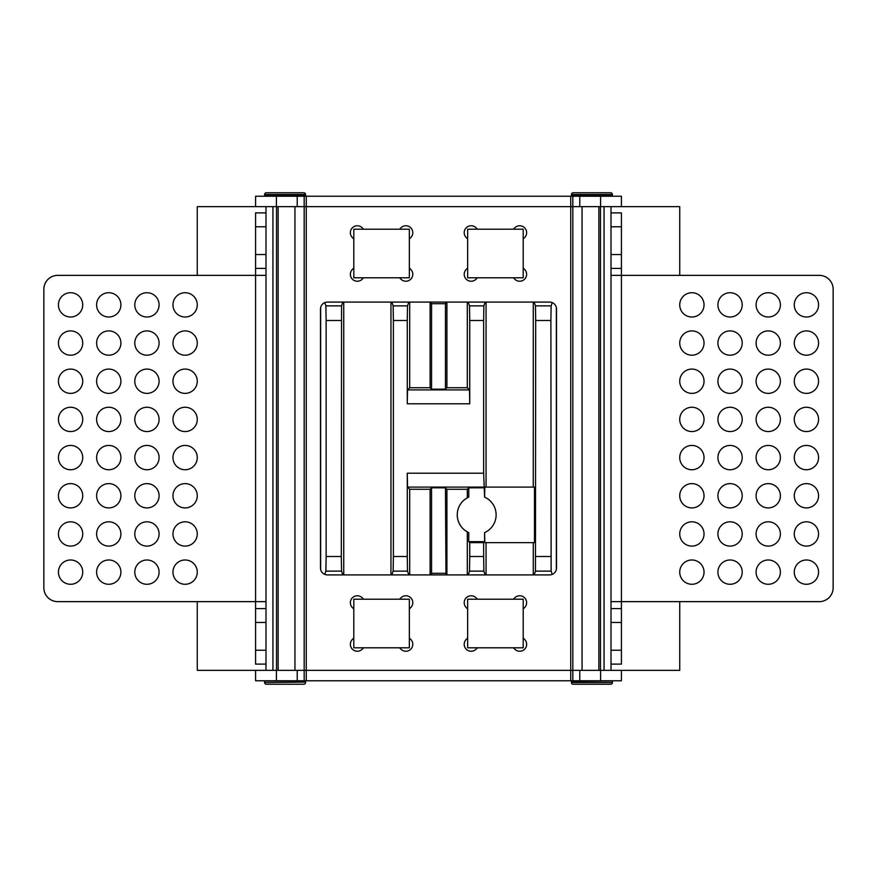 <?xml version="1.0" encoding="UTF-8"?>
<svg xmlns="http://www.w3.org/2000/svg" width="877" height="877" viewBox="0 0 877 877"><rect width="100%" height="100%" fill="white"/><g stroke="black" fill="none" stroke-linecap="round" stroke-linejoin="round"><path stroke-width="1.32" d="M467.66 229.204L523.196 229.204L523.196 277.79L467.66 277.79L467.66 229.204M409.34 229.204L353.804 229.204L353.804 277.79L409.34 277.79L409.34 229.204M467.66 647.796L523.196 647.796L523.196 599.21L467.66 599.21L467.66 647.796M304.176 206.643L255.58 206.643L255.58 196.229L304.176 196.229L304.176 206.643L306.259 206.643L304.176 206.643L304.176 670.357L306.259 670.357L304.176 670.357L304.176 680.771L255.58 680.771L255.58 670.357L197.27 670.357L197.27 601.633M306.259 680.771L306.259 206.643L572.824 206.643L570.741 206.643L570.741 670.357L572.824 670.357L570.741 670.357L570.741 680.771L304.176 680.771M255.58 206.643L197.27 206.643L197.27 275.367M572.824 670.357L621.42 670.357L621.42 680.771L572.824 680.771L572.824 206.643L679.73 206.643L679.73 275.367M621.42 670.357L679.73 670.357L679.73 601.633M306.259 670.357L570.741 670.357L306.259 670.357M611.006 206.643L611.006 226.77L621.42 226.77L621.42 275.367L819.271 275.367A13.879 13.879 0 0 1 833.15 289.246L833.15 587.754A13.879 13.879 0 0 1 819.271 601.633L611.006 601.633L611.006 608.583L621.42 608.583L621.42 664.108L611.006 664.108L611.006 670.357M523.196 637.985L524.599 639.399A6.939 6.939 0 0 1 519.699 651.249A6.939 6.939 0 0 1 514.788 649.21L513.374 647.796M513.374 599.21L514.788 597.796A6.939 6.939 0 0 1 524.599 597.796A6.939 6.939 0 0 1 524.599 607.608L523.196 609.022M467.66 609.022L466.246 607.608A6.939 6.939 0 0 1 466.246 597.796A6.939 6.939 0 0 1 476.058 597.796L477.472 599.21M477.472 647.796L476.058 649.21A6.939 6.939 0 0 1 464.733 646.963A6.939 6.939 0 0 1 466.246 639.399L467.66 637.985M363.626 647.796L362.212 649.21A6.939 6.939 0 0 1 350.888 646.963A6.939 6.939 0 0 1 352.401 639.399L353.804 637.985M409.34 637.985L410.754 639.399A6.939 6.939 0 0 1 405.843 651.249A6.939 6.939 0 0 1 400.942 649.21L399.528 647.796M399.528 599.21L400.942 597.796A6.939 6.939 0 0 1 410.754 597.796A6.939 6.939 0 0 1 410.754 607.608L409.34 609.022M353.804 609.022L352.401 607.608A6.939 6.939 0 0 1 352.401 597.796A6.939 6.939 0 0 1 362.212 597.796L363.626 599.21M549.572 302.094A6.939 6.939 0 0 1 556.511 309.033L556.511 567.967A6.939 6.939 0 0 1 549.572 574.906L327.428 574.906A6.939 6.939 0 0 1 320.489 567.967L320.489 309.033A6.939 6.939 0 0 1 327.428 302.094L549.572 302.094M513.374 229.204L514.788 227.79A6.939 6.939 0 0 1 526.112 230.037A6.939 6.939 0 0 1 524.599 237.601L523.196 239.015M467.66 239.015L466.246 237.601A6.939 6.939 0 0 1 471.157 225.751A6.939 6.939 0 0 1 476.058 227.79L477.472 229.204M477.472 277.79L476.058 279.204A6.939 6.939 0 0 1 466.246 279.204A6.939 6.939 0 0 1 466.246 269.392L467.66 267.978M523.196 267.978L524.599 269.392A6.939 6.939 0 0 1 524.599 279.204A6.939 6.939 0 0 1 514.788 279.204L513.374 277.79M353.804 239.015L352.401 237.601A6.939 6.939 0 0 1 357.301 225.751A6.939 6.939 0 0 1 362.212 227.79L363.626 229.204M363.626 277.79L362.212 279.204A6.939 6.939 0 0 1 352.401 279.204A6.939 6.939 0 0 1 352.401 269.392L353.804 267.978M409.34 267.978L410.754 269.392A6.939 6.939 0 0 1 410.754 279.204A6.939 6.939 0 0 1 400.942 279.204L399.528 277.79M399.528 229.204L400.942 227.79A6.939 6.939 0 0 1 412.267 230.037A6.939 6.939 0 0 1 410.754 237.601L409.34 239.015M265.994 206.643L265.994 601.633L255.58 601.633L255.58 608.583L265.994 608.583L265.994 670.357M409.34 647.796L353.804 647.796L353.804 599.21L409.34 599.21L409.34 647.796M468.241 302.094L469.502 305.876L483.874 305.876L485.134 302.094M533.271 574.906L533.271 542.633M343.74 302.094L343.74 574.906M533.271 487.097L533.271 302.094M486.055 487.097L486.055 302.094M446.908 302.094L446.908 387.722L467.32 387.722L467.32 302.094M408.77 574.906L407.509 571.124L407.268 556.511L393.389 556.511L393.389 320.489L407.268 320.489L407.268 403.793L407.509 389.903L409.691 387.722L430.114 387.722L430.114 302.094M409.691 387.722L409.691 302.094M390.956 574.906L390.956 302.094M409.691 574.906L409.691 489.278L430.114 489.278L430.114 574.906M446.908 574.906L446.908 489.278L467.32 489.278L467.32 497.829M467.32 574.906L467.32 531.9M486.055 574.906L486.055 542.633M484.597 497.106L484.838 487.097L534.488 487.097L534.488 542.633L484.838 542.633L484.597 532.613A19.437 19.437 0 0 0 484.597 497.106L483.633 473.207L407.268 473.207L407.509 487.097L409.691 489.278M485.134 574.906L483.874 571.124L483.633 556.511L483.633 542.633L484.597 541.657L484.597 532.613M484.597 541.657L468.778 541.657L468.778 532.613A19.437 19.437 0 0 1 468.778 497.106L468.778 487.82L484.597 487.82M468.778 487.82L467.32 489.278M430.114 489.278L431.561 487.82L445.45 487.82L446.908 489.278M407.509 487.097L483.874 487.097M407.268 403.793L469.743 403.793L469.743 320.489L483.633 320.489L483.633 473.207M483.633 320.489L483.874 305.876M534.192 302.094L535.452 305.876L535.694 320.489L535.452 571.124L551.129 571.124L550.888 320.489L551.129 305.876L552.214 302.609M534.192 574.906L535.452 571.124M551.129 305.876L535.452 305.876M556.358 307.597L556.358 569.403M552.214 574.391L551.129 571.124M320.653 569.469L320.653 307.531M324.797 302.609L325.882 305.876L326.123 320.489L326.123 556.511L325.882 571.124L324.797 574.391M342.819 302.094L341.559 305.876L325.882 305.876M341.559 305.876L341.317 556.511L341.559 571.124L342.819 574.906M326.123 556.511L341.317 556.511M341.317 320.489L326.123 320.489M325.882 571.124L341.559 571.124M535.694 556.511L550.888 556.511M550.888 320.489L535.694 320.489M407.268 473.207L407.268 556.511M407.509 571.124L393.137 571.124L391.876 574.906M393.389 556.511L393.137 571.124M393.389 320.489L393.137 305.876L391.876 302.094M393.137 305.876L407.509 305.876L408.77 302.094M407.268 320.489L407.509 305.876M407.509 389.903L469.502 389.903L467.32 387.722M431.561 389.18L431.561 303.694L445.45 303.694L445.45 389.18L431.561 389.18L430.114 387.722M445.45 389.18L446.908 387.722M469.502 305.876L469.743 320.489M469.743 403.793L469.502 389.903M431.035 302.094L431.561 303.694M445.45 303.694L445.987 302.094M468.778 541.657L469.743 542.633L469.743 556.511L469.502 571.124L468.241 574.906M483.633 542.633L469.743 542.633M483.633 556.511L469.743 556.511M483.874 571.124L469.502 571.124M445.45 487.82L445.987 574.906M431.035 574.906L431.561 573.306L445.45 573.306M431.561 487.82L431.561 573.306M730.059 521.804A12.146 12.146 0 0 1 742.205 533.95A12.146 12.146 0 0 1 730.059 546.097A12.146 12.146 0 0 1 717.912 533.95A12.146 12.146 0 0 1 730.059 521.804M691.876 584.279A12.146 12.146 0 0 1 679.73 572.133A12.146 12.146 0 0 1 691.876 559.986A12.146 12.146 0 0 1 704.034 572.133A12.146 12.146 0 0 1 691.876 584.279M730.059 584.279A12.146 12.146 0 0 1 717.912 572.133A12.146 12.146 0 0 1 730.059 559.986A12.146 12.146 0 0 1 742.205 572.133A12.146 12.146 0 0 1 730.059 584.279M691.876 546.097A12.146 12.146 0 0 1 679.73 533.95A12.146 12.146 0 0 1 691.876 521.804A12.146 12.146 0 0 1 704.034 533.95A12.146 12.146 0 0 1 691.876 546.097M768.241 469.743A12.146 12.146 0 0 1 756.095 457.586A12.146 12.146 0 0 1 768.241 445.439A12.146 12.146 0 0 1 780.387 457.586A12.146 12.146 0 0 1 768.241 469.743M730.059 469.743A12.146 12.146 0 0 1 717.912 457.586A12.146 12.146 0 0 1 730.059 445.439A12.146 12.146 0 0 1 742.205 457.586A12.146 12.146 0 0 1 730.059 469.743M691.876 507.915A12.146 12.146 0 0 1 679.73 495.768A12.146 12.146 0 0 1 691.876 483.622A12.146 12.146 0 0 1 704.034 495.768A12.146 12.146 0 0 1 691.876 507.915M730.059 507.915A12.146 12.146 0 0 1 717.912 495.768A12.146 12.146 0 0 1 730.059 483.622A12.146 12.146 0 0 1 742.205 495.768A12.146 12.146 0 0 1 730.059 507.915M768.241 546.097A12.146 12.146 0 0 1 756.095 533.95A12.146 12.146 0 0 1 768.241 521.804A12.146 12.146 0 0 1 780.387 533.95A12.146 12.146 0 0 1 768.241 546.097M806.423 469.743A12.146 12.146 0 0 1 794.277 457.586A12.146 12.146 0 0 1 806.423 445.439A12.146 12.146 0 0 1 818.57 457.586A12.146 12.146 0 0 1 806.423 469.743M806.423 546.097A12.146 12.146 0 0 1 794.277 533.95A12.146 12.146 0 0 1 806.423 521.804A12.146 12.146 0 0 1 818.57 533.95A12.146 12.146 0 0 1 806.423 546.097M806.423 584.279A12.146 12.146 0 0 1 794.277 572.133A12.146 12.146 0 0 1 806.423 559.986A12.146 12.146 0 0 1 818.57 572.133A12.146 12.146 0 0 1 806.423 584.279M768.241 584.279A12.146 12.146 0 0 1 756.095 572.133A12.146 12.146 0 0 1 768.241 559.986A12.146 12.146 0 0 1 780.387 572.133A12.146 12.146 0 0 1 768.241 584.279M768.241 507.915A12.146 12.146 0 0 1 756.095 495.768A12.146 12.146 0 0 1 768.241 483.622A12.146 12.146 0 0 1 780.387 495.768A12.146 12.146 0 0 1 768.241 507.915M691.876 469.743A12.146 12.146 0 0 1 679.73 457.586A12.146 12.146 0 0 1 691.876 445.439A12.146 12.146 0 0 1 704.034 457.586A12.146 12.146 0 0 1 691.876 469.743M806.423 507.915A12.146 12.146 0 0 1 794.277 495.768A12.146 12.146 0 0 1 806.423 483.622A12.146 12.146 0 0 1 818.57 495.768A12.146 12.146 0 0 1 806.423 507.915M730.059 330.903A12.146 12.146 0 0 1 742.205 343.05A12.146 12.146 0 0 1 730.059 355.196A12.146 12.146 0 0 1 717.912 343.05A12.146 12.146 0 0 1 730.059 330.903M691.876 292.721A12.146 12.146 0 0 1 704.034 304.867A12.146 12.146 0 0 1 691.876 317.014A12.146 12.146 0 0 1 679.73 304.867A12.146 12.146 0 0 1 691.876 292.721M730.059 292.721A12.146 12.146 0 0 1 742.205 304.867A12.146 12.146 0 0 1 730.059 317.014A12.146 12.146 0 0 1 717.912 304.867A12.146 12.146 0 0 1 730.059 292.721M691.876 330.903A12.146 12.146 0 0 1 704.034 343.05A12.146 12.146 0 0 1 691.876 355.196A12.146 12.146 0 0 1 679.73 343.05A12.146 12.146 0 0 1 691.876 330.903M768.241 407.257A12.146 12.146 0 0 1 780.387 419.414A12.146 12.146 0 0 1 768.241 431.561A12.146 12.146 0 0 1 756.095 419.414A12.146 12.146 0 0 1 768.241 407.257M730.059 407.257A12.146 12.146 0 0 1 742.205 419.414A12.146 12.146 0 0 1 730.059 431.561A12.146 12.146 0 0 1 717.912 419.414A12.146 12.146 0 0 1 730.059 407.257M691.876 369.085A12.146 12.146 0 0 1 704.034 381.232A12.146 12.146 0 0 1 691.876 393.378A12.146 12.146 0 0 1 679.73 381.232A12.146 12.146 0 0 1 691.876 369.085M730.059 369.085A12.146 12.146 0 0 1 742.205 381.232A12.146 12.146 0 0 1 730.059 393.378A12.146 12.146 0 0 1 717.912 381.232A12.146 12.146 0 0 1 730.059 369.085M768.241 330.903A12.146 12.146 0 0 1 780.387 343.05A12.146 12.146 0 0 1 768.241 355.196A12.146 12.146 0 0 1 756.095 343.05A12.146 12.146 0 0 1 768.241 330.903M806.423 407.257A12.146 12.146 0 0 1 818.57 419.414A12.146 12.146 0 0 1 806.423 431.561A12.146 12.146 0 0 1 794.277 419.414A12.146 12.146 0 0 1 806.423 407.257M806.423 330.903A12.146 12.146 0 0 1 818.57 343.05A12.146 12.146 0 0 1 806.423 355.196A12.146 12.146 0 0 1 794.277 343.05A12.146 12.146 0 0 1 806.423 330.903M806.423 292.721A12.146 12.146 0 0 1 818.57 304.867A12.146 12.146 0 0 1 806.423 317.014A12.146 12.146 0 0 1 794.277 304.867A12.146 12.146 0 0 1 806.423 292.721M768.241 292.721A12.146 12.146 0 0 1 780.387 304.867A12.146 12.146 0 0 1 768.241 317.014A12.146 12.146 0 0 1 756.095 304.867A12.146 12.146 0 0 1 768.241 292.721M768.241 369.085A12.146 12.146 0 0 1 780.387 381.232A12.146 12.146 0 0 1 768.241 393.378A12.146 12.146 0 0 1 756.095 381.232A12.146 12.146 0 0 1 768.241 369.085M691.876 407.257A12.146 12.146 0 0 1 704.034 419.414A12.146 12.146 0 0 1 691.876 431.561A12.146 12.146 0 0 1 679.73 419.414A12.146 12.146 0 0 1 691.876 407.257M806.423 369.085A12.146 12.146 0 0 1 818.57 381.232A12.146 12.146 0 0 1 806.423 393.378A12.146 12.146 0 0 1 794.277 381.232A12.146 12.146 0 0 1 806.423 369.085M611.006 601.633L611.006 275.367L621.42 275.367L621.42 608.583M611.006 664.108L611.006 608.583M611.006 275.367L611.006 226.77M611.006 212.892L621.42 212.892L621.42 226.77M611.006 268.417L621.42 268.417M146.941 521.804A12.146 12.146 0 0 1 159.088 533.95A12.146 12.146 0 0 1 146.941 546.097A12.146 12.146 0 0 1 134.795 533.95A12.146 12.146 0 0 1 146.941 521.804M265.994 268.417L255.58 268.417L255.58 275.367L57.729 275.367A13.879 13.879 0 0 0 43.85 289.246L43.85 587.754A13.879 13.879 0 0 0 57.729 601.633L255.58 601.633L255.58 275.367L265.994 275.367M185.124 584.279A12.146 12.146 0 0 1 172.966 572.133A12.146 12.146 0 0 1 185.124 559.986A12.146 12.146 0 0 1 197.27 572.133A12.146 12.146 0 0 1 185.124 584.279M146.941 584.279A12.146 12.146 0 0 1 134.795 572.133A12.146 12.146 0 0 1 146.941 559.986A12.146 12.146 0 0 1 159.088 572.133A12.146 12.146 0 0 1 146.941 584.279M185.124 546.097A12.146 12.146 0 0 1 172.966 533.95A12.146 12.146 0 0 1 185.124 521.804A12.146 12.146 0 0 1 197.27 533.95A12.146 12.146 0 0 1 185.124 546.097M108.759 469.743A12.146 12.146 0 0 1 96.613 457.586A12.146 12.146 0 0 1 108.759 445.439A12.146 12.146 0 0 1 120.905 457.586A12.146 12.146 0 0 1 108.759 469.743M146.941 469.743A12.146 12.146 0 0 1 134.795 457.586A12.146 12.146 0 0 1 146.941 445.439A12.146 12.146 0 0 1 159.088 457.586A12.146 12.146 0 0 1 146.941 469.743M185.124 507.915A12.146 12.146 0 0 1 172.966 495.768A12.146 12.146 0 0 1 185.124 483.622A12.146 12.146 0 0 1 197.27 495.768A12.146 12.146 0 0 1 185.124 507.915M146.941 507.915A12.146 12.146 0 0 1 134.795 495.768A12.146 12.146 0 0 1 146.941 483.622A12.146 12.146 0 0 1 159.088 495.768A12.146 12.146 0 0 1 146.941 507.915M108.759 546.097A12.146 12.146 0 0 1 96.613 533.95A12.146 12.146 0 0 1 108.759 521.804A12.146 12.146 0 0 1 120.905 533.95A12.146 12.146 0 0 1 108.759 546.097M70.577 469.743A12.146 12.146 0 0 1 58.43 457.586A12.146 12.146 0 0 1 70.577 445.439A12.146 12.146 0 0 1 82.723 457.586A12.146 12.146 0 0 1 70.577 469.743M70.577 546.097A12.146 12.146 0 0 1 58.43 533.95A12.146 12.146 0 0 1 70.577 521.804A12.146 12.146 0 0 1 82.723 533.95A12.146 12.146 0 0 1 70.577 546.097M70.577 584.279A12.146 12.146 0 0 1 58.43 572.133A12.146 12.146 0 0 1 70.577 559.986A12.146 12.146 0 0 1 82.723 572.133A12.146 12.146 0 0 1 70.577 584.279M108.759 584.279A12.146 12.146 0 0 1 96.613 572.133A12.146 12.146 0 0 1 108.759 559.986A12.146 12.146 0 0 1 120.905 572.133A12.146 12.146 0 0 1 108.759 584.279M108.759 507.915A12.146 12.146 0 0 1 96.613 495.768A12.146 12.146 0 0 1 108.759 483.622A12.146 12.146 0 0 1 120.905 495.768A12.146 12.146 0 0 1 108.759 507.915M185.124 469.743A12.146 12.146 0 0 1 172.966 457.586A12.146 12.146 0 0 1 185.124 445.439A12.146 12.146 0 0 1 197.27 457.586A12.146 12.146 0 0 1 185.124 469.743M70.577 507.915A12.146 12.146 0 0 1 58.43 495.768A12.146 12.146 0 0 1 70.577 483.622A12.146 12.146 0 0 1 82.723 495.768A12.146 12.146 0 0 1 70.577 507.915M146.941 330.903A12.146 12.146 0 0 1 159.088 343.05A12.146 12.146 0 0 1 146.941 355.196A12.146 12.146 0 0 1 134.795 343.05A12.146 12.146 0 0 1 146.941 330.903M185.124 292.721A12.146 12.146 0 0 1 197.27 304.867A12.146 12.146 0 0 1 185.124 317.014A12.146 12.146 0 0 1 172.966 304.867A12.146 12.146 0 0 1 185.124 292.721M146.941 292.721A12.146 12.146 0 0 1 159.088 304.867A12.146 12.146 0 0 1 146.941 317.014A12.146 12.146 0 0 1 134.795 304.867A12.146 12.146 0 0 1 146.941 292.721M185.124 330.903A12.146 12.146 0 0 1 197.27 343.05A12.146 12.146 0 0 1 185.124 355.196A12.146 12.146 0 0 1 172.966 343.05A12.146 12.146 0 0 1 185.124 330.903M108.759 407.257A12.146 12.146 0 0 1 120.905 419.414A12.146 12.146 0 0 1 108.759 431.561A12.146 12.146 0 0 1 96.613 419.414A12.146 12.146 0 0 1 108.759 407.257M146.941 407.257A12.146 12.146 0 0 1 159.088 419.414A12.146 12.146 0 0 1 146.941 431.561A12.146 12.146 0 0 1 134.795 419.414A12.146 12.146 0 0 1 146.941 407.257M185.124 369.085A12.146 12.146 0 0 1 197.27 381.232A12.146 12.146 0 0 1 185.124 393.378A12.146 12.146 0 0 1 172.966 381.232A12.146 12.146 0 0 1 185.124 369.085M146.941 369.085A12.146 12.146 0 0 1 159.088 381.232A12.146 12.146 0 0 1 146.941 393.378A12.146 12.146 0 0 1 134.795 381.232A12.146 12.146 0 0 1 146.941 369.085M108.759 330.903A12.146 12.146 0 0 1 120.905 343.05A12.146 12.146 0 0 1 108.759 355.196A12.146 12.146 0 0 1 96.613 343.05A12.146 12.146 0 0 1 108.759 330.903M70.577 407.257A12.146 12.146 0 0 1 82.723 419.414A12.146 12.146 0 0 1 70.577 431.561A12.146 12.146 0 0 1 58.43 419.414A12.146 12.146 0 0 1 70.577 407.257M70.577 330.903A12.146 12.146 0 0 1 82.723 343.05A12.146 12.146 0 0 1 70.577 355.196A12.146 12.146 0 0 1 58.43 343.05A12.146 12.146 0 0 1 70.577 330.903M70.577 292.721A12.146 12.146 0 0 1 82.723 304.867A12.146 12.146 0 0 1 70.577 317.014A12.146 12.146 0 0 1 58.43 304.867A12.146 12.146 0 0 1 70.577 292.721M108.759 292.721A12.146 12.146 0 0 1 120.905 304.867A12.146 12.146 0 0 1 108.759 317.014A12.146 12.146 0 0 1 96.613 304.867A12.146 12.146 0 0 1 108.759 292.721M108.759 369.085A12.146 12.146 0 0 1 120.905 381.232A12.146 12.146 0 0 1 108.759 393.378A12.146 12.146 0 0 1 96.613 381.232A12.146 12.146 0 0 1 108.759 369.085M185.124 407.257A12.146 12.146 0 0 1 197.27 419.414A12.146 12.146 0 0 1 185.124 431.561A12.146 12.146 0 0 1 172.966 419.414A12.146 12.146 0 0 1 185.124 407.257M70.577 369.085A12.146 12.146 0 0 1 82.723 381.232A12.146 12.146 0 0 1 70.577 393.378A12.146 12.146 0 0 1 58.43 381.232A12.146 12.146 0 0 1 70.577 369.085M265.994 601.633L265.994 608.583M265.994 664.108L255.58 664.108L255.58 608.583M255.58 268.417L255.58 212.892L265.994 212.892M266.345 192.754L303.826 192.754L266.345 192.754A1.732 1.732 0 0 0 264.602 194.486L264.602 194.88A1.732 1.732 0 0 0 265.117 196.108L305.053 196.108A1.732 1.732 0 0 0 305.558 194.88L264.602 194.88M303.826 192.754A1.732 1.732 0 0 1 305.558 194.486L305.558 194.88M304.176 196.229L306.259 196.229L306.259 206.643L570.741 206.643L570.741 196.229L621.42 196.229L621.42 206.643M306.259 196.229L570.741 196.229M572.824 206.643L572.824 196.229M573.174 192.754L610.655 192.754L573.174 192.754A1.732 1.732 0 0 0 571.442 194.486L571.442 194.88A1.732 1.732 0 0 0 571.947 196.108L611.883 196.108A1.732 1.732 0 0 0 612.398 194.88L571.442 194.88M610.655 192.754A1.732 1.732 0 0 1 612.398 194.486L612.398 194.88M305.558 682.514A1.732 1.732 0 0 1 303.826 684.246L266.345 684.246A1.732 1.732 0 0 1 264.602 682.514L305.558 682.12L264.602 682.514M280.87 684.246L276.672 684.246M304.933 680.771L305.053 680.892A1.732 1.732 0 0 1 305.558 682.12M265.227 680.771L265.117 680.892A1.732 1.732 0 0 0 264.602 682.12M255.58 670.357L304.176 670.357M572.824 680.771L570.741 680.771M571.442 682.12L612.398 682.514A1.732 1.732 0 0 1 610.655 684.246L573.174 684.246A1.732 1.732 0 0 1 571.442 682.514L571.442 682.12A1.732 1.732 0 0 1 571.947 680.892L572.067 680.771M587.711 684.246L583.501 684.246M612.398 682.12A1.732 1.732 0 0 0 611.883 680.892L571.947 680.892M598.87 206.643L598.87 670.357M582.054 206.643L582.054 670.357M278.13 206.643L278.13 670.357M294.946 206.643L294.946 670.357M611.006 622.462L621.42 622.462M621.42 650.23L611.006 650.23M621.42 254.538L611.006 254.538M255.58 622.462L265.994 622.462M265.994 254.538L255.58 254.538M255.58 226.77L265.994 226.77M265.994 650.23L255.58 650.23M264.602 194.486L305.558 194.486M600.592 196.229L600.592 206.643M579.774 206.643L579.774 196.229M297.226 196.229L297.226 206.643M276.408 206.643L276.408 196.229M571.442 194.486L612.398 194.486M305.053 680.892L265.117 680.892M276.408 680.771L276.408 670.357M297.226 670.357L297.226 680.771M579.774 680.771L579.774 670.357M600.592 670.357L600.592 680.771M612.398 682.514L571.442 682.514M604.067 206.643L604.067 670.357M600.482 206.643L600.482 670.357M272.933 206.643L272.933 670.357M276.518 206.643L276.518 670.357"/></g></svg>
